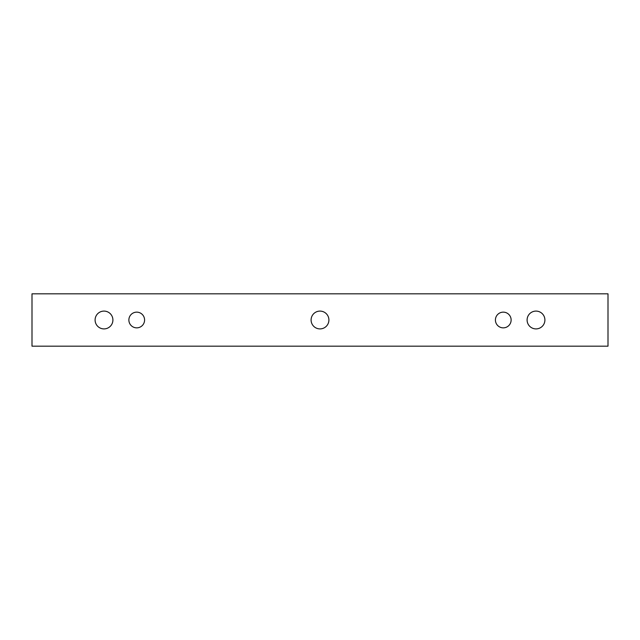<?xml version="1.0" encoding="UTF-8"?>
<svg xmlns="http://www.w3.org/2000/svg" width="640" height="640" viewBox="0 0 640 640"><rect width="100%" height="100%" fill="white"/><g stroke="black" fill="none" stroke-linecap="round" stroke-linejoin="round"><path stroke-width="0.96" d="M136.728 312.144A7.856 7.856 0 0 0 128.872 320A7.856 7.856 0 0 0 136.728 327.856A7.856 7.856 0 0 0 144.584 320A7.856 7.856 0 0 0 136.728 312.144M503.272 312.144A7.856 7.856 0 0 0 495.416 320A7.856 7.856 0 0 0 503.272 327.856A7.856 7.856 0 0 0 511.128 320A7.856 7.856 0 0 0 503.272 312.144M104 311.096A8.904 8.904 0 0 0 95.096 320A8.904 8.904 0 0 0 104 328.904A8.904 8.904 0 0 0 112.904 320A8.904 8.904 0 0 0 104 311.096M320 311.096A8.904 8.904 0 0 0 311.096 320A8.904 8.904 0 0 0 320 328.904A8.904 8.904 0 0 0 328.904 320A8.904 8.904 0 0 0 320 311.096M536 311.096A8.904 8.904 0 0 0 527.096 320A8.904 8.904 0 0 0 536 328.904A8.904 8.904 0 0 0 544.904 320A8.904 8.904 0 0 0 536 311.096M32 346.184L32 293.816L608 293.816L608 346.184L32 346.184"/></g></svg>
